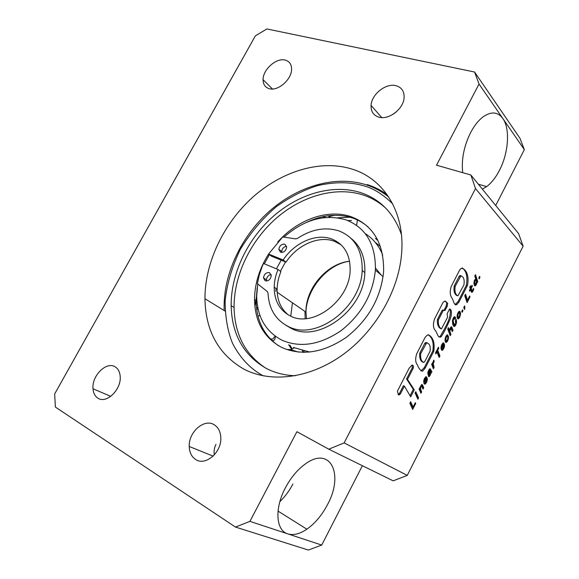 <?xml version="1.0" encoding="UTF-8"?>
<svg xmlns="http://www.w3.org/2000/svg" width="579" height="579" viewBox="0 0 579 579"><rect width="100%" height="100%" fill="white"/><g stroke="black" fill="none" stroke-linecap="round" stroke-linejoin="round"><path stroke-width="0.87" d="M256.511 307.854L257.872 308.021M322.59 216.741L325.651 217.472M329.943 217.277L329.791 216.416L334.676 215.294M275.293 336.37L275.032 338.628C274.584 340.257 273.498 340.836 271.768 340.358M293.379 347.443L309.751 352.075M302.339 350.809L303.078 352.365M385.969 208.368C379.288 202.237 371.653 197.772 363.047 194.957C335.379 186.105 301.391 196.071 275.734 218.71C250.128 241.472 233.8 275.742 234.068 307.5C234.705 334.459 245.286 354.688 265.804 368.179M401.457 234.683C393.973 213.238 380.345 199.205 360.587 192.59C332.853 183.746 298.771 193.799 273.027 216.546C247.334 239.417 230.92 273.802 231.144 305.669C231.861 334.626 243.737 355.629 266.774 368.685C275.372 373.042 284.911 375.395 295.391 375.749M268.598 254.058C259.385 268.62 254.695 283.797 254.521 299.589C254.955 321.938 264.067 337.912 281.864 347.509C301.927 356.194 323.415 352.806 346.322 337.34C368.418 319.876 380.844 298.004 383.602 271.739C384.116 243.723 373.383 225.419 351.41 216.821C328.003 208.476 297.497 219.513 277.703 242.065M368.07 226.954C363.561 223.016 358.473 220.063 352.806 218.088C338.006 213.311 322.554 214.751 306.457 222.394M257.199 287.893L256.106 300.631C256.417 320.578 263.944 335.646 278.687 345.822M292.062 348.724L289.941 345.185M291.432 349.057L288.682 344.664M254.905 306.262L255.802 300.429M256.128 298.706L256.692 296.057M269.959 338.549C272.094 339.489 273.433 339.07 273.976 337.275L275.372 336.312M347.856 220.57L351.504 220.505M349.94 217.19L337.687 217.82M283.971 237.129C304.055 219.499 324.747 213.752 346.047 219.89C366.066 227.815 375.843 244.548 375.387 270.082C372.905 294.219 361.528 314.368 341.255 330.522C320.23 344.86 300.465 348.095 281.944 340.206C265.45 331.42 257.033 316.655 256.7 295.898L257.727 284.354M382.705 255.057C378.97 245.757 373.158 238.628 365.269 233.663M375.264 242.377L380.439 246.466M376.618 239.67L377.74 240.09M375.337 238.512L377.32 239.272M304.525 352.365L303.83 351.163M264.328 263.814L269.394 254.644M292.453 302.803L290.752 316.17C279.831 310.641 274.308 300.971 274.193 287.177C274.308 281.285 275.582 275.394 278.021 269.51L263.488 263.467L262.265 266.275L259.291 274.851L257.394 283.688L267.31 291.548L268.019 293.039C268.837 308.853 275.611 320.013 288.349 326.52C315.772 341.371 361.368 307.536 362.172 270.436C362.505 250.541 354.862 237.404 339.236 231.021C325.615 226.628 311.676 229.103 297.411 238.432L295.666 238.895L283.225 237.014L282.378 237.332L268.591 254.051L283.167 259.964C294.559 242.543 316.228 232.961 331.89 239.062C344.259 244.244 350.346 254.702 350.136 270.451C349.673 300.313 313.094 327.96 290.767 316.177M302.607 351.294L303.591 352.372M271.138 274.555C268.388 275.119 266.818 276.9 266.427 279.896L266.572 281.025M265.182 280.801L263.474 277.84C264.248 273.976 266.275 272.26 269.553 272.695L271.276 275.676C270.48 279.548 268.446 281.256 265.182 280.801M285.693 325.145L291.309 328.445C318.674 343.275 364.097 309.62 364.842 272.658C365.392 257.713 360.797 246.285 351.055 238.374M274.193 287.177L277.131 289.225C277.24 283.348 278.499 277.479 280.924 271.616L278.021 269.51M277.131 289.225C277.131 300.269 280.895 308.853 288.436 314.983M341.147 244.874L334.611 241.349C318.978 235.248 297.382 244.765 286.04 262.113L283.167 259.964M286.576 246.234C283.768 246.726 282.147 248.485 281.705 251.503L281.814 252.473M280.576 252.27L278.832 249.332C279.621 245.554 281.647 243.853 284.911 244.229L286.67 247.19C285.867 250.975 283.833 252.668 280.576 252.27M286.04 262.113L271.493 256.193L268.591 254.051M215.974 444.382C214.288 447.705 213.738 451.2 214.31 454.884M214.172 424.733C204.235 418.233 188.486 432.072 189.224 446.489C189.434 452.402 191.548 456.715 195.572 459.436C205.161 466.305 221.344 452.821 220.823 438.252C220.671 431.941 218.457 427.432 214.172 424.733M285.136 60.071C276.299 57.582 262.873 69.581 263.076 79.678C263.119 84.433 265.182 87.436 269.278 88.688C277.884 91.46 291.671 79.547 291.577 69.314C291.563 64.327 289.42 61.244 285.136 60.071M351.294 168.865C319.832 159.391 281.401 171.464 252.401 197.526C223.458 223.74 204.872 262.7 204.952 298.742C205.545 330.971 218.536 354.449 243.947 369.17C270.552 383.052 308.889 378.68 341.646 355.564C374.36 332.44 398.055 292.323 401.464 255.042C405.684 212.515 383.645 178.281 351.294 168.865M396.289 111.877L393.061 114.28M395.877 85.67C385.809 82.927 371.45 94.442 371.074 105.429C370.864 111.537 373.506 115.453 378.992 117.175C388.784 120.229 403.563 108.866 404.099 97.728C404.359 91.308 401.616 87.291 395.877 85.67M115.134 366.84C106.456 361.043 91.612 375.822 93.002 388.777C93.349 393.083 94.956 396.188 97.822 398.091C106.225 404.236 121.445 389.66 120.2 376.56C119.875 371.971 118.188 368.729 115.134 366.84M482.379 189.138L486.649 186.612C491.448 182.978 495.689 177.601 499.387 170.487C508.5 153.24 510.345 128.907 502.861 118.536C497.795 111.725 491.144 111.211 482.915 116.994C478.341 120.526 474.244 125.723 470.626 132.584C463.902 146.241 461.268 159.609 462.73 172.68M249.933 521.368L287.799 533.874C293.394 535.539 299.748 533.976 306.856 529.192C315.077 523.373 321.967 515.172 327.511 504.606C344.179 474.389 330.529 445.446 305.415 463.895C297.584 469.526 290.919 477.487 285.418 487.779C274.366 508.369 275.872 530.596 287.799 533.874L321.714 545.078L308.361 550.05L235.465 527.064L55.374 407.066L54.665 393.952L255.397 35.818L266.883 28.95L474.57 72.02L479.036 84.049L436.523 165.203L470.865 174.996L475.511 188.544L523.119 246.191L407.269 475.388L393.177 480.845L328.771 449.195L296.904 431.702L249.933 521.368L235.465 527.064M413.102 407.001L410.649 401.696L409.867 403.23L412.689 409.425L415.679 403.563L415.309 402.673L413.102 407.001L412.168 406.559L410.265 402.441M418.574 397.882L416.735 393.72L416.011 395.131L417.886 399.235L418.574 397.882L417.64 397.44L416.337 394.502M416.315 392.779L415.787 391.694L415.071 393.105L415.592 394.19L416.315 392.779L415.44 392.374M420.13 387.648L420.115 388.437L419.782 387.742L419.087 389.102L420.911 393.286L421.628 391.889L420.586 389.095L420.976 386.678L421.469 386.128L421.845 386.468L423.025 389.139L423.748 387.727L422.467 384.847L421.773 384.434L420.13 387.648M421.469 386.128L420.723 385.788M423.727 380.953L423.763 382.748L424.646 384.166L426.491 382.487L427.259 380.237L427.193 378.145L425.949 381.966L425.406 382.524L424.783 382.002L426.947 377.754L426.209 376.712L424.566 378.225L423.727 380.953M427.845 372.471L427.91 374.374L428.996 371.096L429.784 370.553L428.33 375.684L428.721 376.654L429.567 376.227L430.798 372.956L431.174 373.151L431.912 371.696L430.19 368.809L429.177 369.337L427.845 372.471M432.904 362.425L432.795 364.119L432.347 363.091L431.659 364.444L433.418 368.743L434.12 367.354L433.244 363.938L434.199 361.158L433.787 360.152L432.904 362.425M438.795 348.16L438.426 347.248L435.488 353.002L435.864 353.907L436.928 351.815L439.179 357.424L439.946 355.926L437.695 350.302L438.795 348.16L438.108 347.87M441.039 347.002L441.053 348.833L441.893 350.317L443.695 348.703L444.462 346.459L444.433 344.317L443.181 348.145L442.646 348.688L442.045 348.124L444.202 343.904L443.485 342.819L441.9 344.23L441.039 347.002M445.07 339.091L445.063 340.973L445.91 342.442L447.654 340.93L448.464 338.411L448.341 336.175L447.22 340.235L446.344 340.713L445.823 339.381L446.257 337.239L446.793 336.537L447.169 336.869L447.929 335.371L447.538 334.879L446.423 335.509L445.533 337.217L445.07 339.091L445.823 339.381M450.006 330.558L450.896 328.409L452.315 331.637L453.024 330.247L451.642 326.817L450.274 327.815L449.572 330.667L448.414 327.663L447.733 329.01L450.238 335.719L450.94 334.344L449.579 330.385M450.896 328.409L450.144 328.105M452.51 320.361L452.713 324.247L453.61 326.172L454.334 326.491L455.268 325.803L456.375 323.335L456.165 319.268L455.376 320.817L455.695 323.227L454.66 324.71L453.741 323.299L453.191 320.773L453.733 318.754L454.247 318.414L454.891 319.362L455.622 317.929L455.26 317.097L454.515 316.706L453.77 317.234L452.51 320.361M454.247 318.414L453.292 318.03L454.247 318.414M453.712 324.327L454.66 324.71L453.422 324.131L452.394 321.663M457.135 315.497L457.113 317.357L457.917 318.848L459.654 317.372L460.566 313.507L459.726 311.292L458.467 311.907L457.135 315.497M479.615 276.335L479.94 277.406L479.173 278.912L478.833 277.855L479.615 276.335M425.247 368.027L422.598 371.197C420.325 370.386 418.617 368.309 417.473 364.958C415.367 362.563 415.121 358.814 416.728 353.726L425.066 337.463L426.904 335.458L428.337 334.771C433.099 337.159 434.923 342.659 433.801 351.272L425.247 368.027L424.298 367.607L420.926 371.03M475.511 188.544L344.136 442.892L407.269 475.388M409.143 368.23L397.447 391.071C397.744 392.851 398.251 394.154 398.967 394.965L400.364 393.952L404.41 386.121L410.692 396.839L414.26 389.841L407.493 379.383L413.297 368.07C413.667 365.979 413.232 365.009 411.987 365.139L409.143 368.23M449.463 309.157C452.669 308.976 451.569 317.328 448.935 321.815C446.641 327.301 444.028 332.31 441.104 336.848C437.811 338.339 437.239 332.918 435.502 330.696C433.106 328.279 432.795 324.341 434.583 318.884L443.13 302.209L445.215 301.066L447.705 303.28L447.126 306.486L444.976 310.438L443.239 310.474L438.383 319.955C438.021 324.349 439.034 327.338 441.43 328.93L447.581 317.241L447.118 313.753L449.463 309.157M458.923 302.158L456.903 304.474C453.849 305.842 453.589 300.255 451.996 298.105C450.013 295.558 449.731 291.722 451.15 286.583L459.632 270.038L461.036 268.461C466.088 267.961 469.692 276.523 467.347 285.657L458.923 302.158L457.96 301.782L455.007 304.568M474.773 276.009L475.75 278.926L474.433 280.431L473.919 283.392L474.44 285.498L475.178 285.896L477.755 281.691L475.468 274.641L474.773 276.009M471.617 292.323L472.457 292.019L473.752 289.297L473.427 288.356L472.652 290.34L472.261 290.832L472.015 290.506L471.263 288.183L472.334 286.084L472.051 285.237L470.973 287.343L470.459 285.802L469.757 287.184L470.271 288.726L469.388 290.463L469.678 291.302L470.561 289.565L471.617 292.323M467.535 300.161L465.494 294.197L464.734 295.681L467.094 302.629L469.989 296.947L469.678 295.956L467.535 300.161L466.58 299.799L464.995 295.174M464.886 306.841L464.539 305.915L463.765 307.435L464.119 308.462L464.387 307.934L464.503 309.526L464.886 306.841L464.206 306.581M462.57 309.779L462.932 310.8L462.143 312.334L461.796 311.307L462.57 309.779M344.136 442.892L328.771 449.195M455.984 304.945L456.035 304.141M523.119 246.191L518.56 233.554L470.865 174.996M479.036 84.049L524.335 149.621L495.704 205.494M474.57 72.02L519.949 138.258L524.335 149.621M362.382 465.711L321.714 545.078M279.874 501.624C285.034 496.637 289.391 490.76 292.938 483.993M410.077 395.754L413.319 389.399L406.545 378.941L412.342 367.643L413.297 368.07M412.342 367.643L412.103 365.06M406.545 378.941L407.493 379.383M411.256 385.983L412.197 386.425M413.319 389.399L414.26 389.841M398.113 394.444L399.416 393.503L403.454 385.679L404.41 386.121M399.416 393.503L400.364 393.952M430.059 351.25L425.167 360.826L423.806 362.476C421.273 361.368 420.245 358.401 420.723 353.581L426.607 342.942C429.56 343.347 430.711 346.112 430.059 351.25M422.706 362.157C420.289 360.818 419.312 357.822 419.768 353.168L424.725 343.485L425.688 343.897M424.725 343.485L425.645 342.536L427.085 342.681M419.768 353.168L420.723 353.581M428.12 334.807C432.397 337.427 433.975 342.782 432.853 350.867L433.801 351.272M432.853 350.867L424.298 367.607M449.832 308.925C452.365 316.423 444.629 328.706 440.149 336.45L439.02 336.956M444.686 301.087L447.705 303.28M446.735 302.904L446.163 306.11L447.126 306.486M446.163 306.11L444.281 309.779L445.244 310.163M444.281 309.779L444.006 310.062L444.976 310.438M443.42 310.264L442.269 310.091L443.239 310.474M442.269 310.091L437.413 319.572L438.383 319.955M437.413 319.572C437.058 323.958 438.079 326.947 440.474 328.539L440.778 328.662M463.909 284.977L457.888 295.898C455.376 294.573 454.479 291.382 455.181 286.316L460.906 275.901C463.699 276.69 464.698 279.715 463.909 284.977M456.831 295.594C454.392 294.125 453.516 290.911 454.211 285.954L459.038 276.523L460.016 276.878M459.038 276.523L459.929 275.546L461.13 275.756M454.211 285.954L455.181 286.316M462.295 267.896C466.421 271.037 467.781 276.842 466.377 285.302L467.347 285.657M466.377 285.302L457.96 301.782M479.202 277.138L479.94 277.406M476.474 281.973L476.792 281.343L474.946 275.669M476.792 281.343L477.755 281.691M476.466 282.299L476.872 282.443M476.271 283.059L476.835 283.269M476.206 283.261L476.785 283.471M475.62 284.086L476.445 284.39M474.418 285.447L475.41 284.195M475.352 284.318L476.314 284.665M474.852 285.107L475.808 285.461M474.512 285.577L475.294 285.867M474.621 285.693L475.178 285.896M476.474 282.219L475.46 284.217L474.91 283.428L474.816 281.423L475.757 279.968L476.474 282.219M474.831 279.628L475.757 279.968M474.577 280.12L475.229 280.359M474.49 280.301L475.127 280.533M474.201 281.199L474.816 281.423M474.085 281.727L474.737 281.966M473.962 282.443L474.751 282.733M475.46 284.217L473.933 283.001M473.948 283.073L474.91 283.428M474.252 283.681L475.214 284.028M469.96 289.341L470.561 289.565M470.973 287.343L469.953 286.8M471.733 285.86L472.334 286.084M472.261 290.832L471.06 290.144L470.3 287.828L470.618 287.213M470.3 287.828L471.263 288.183M471.06 290.144L472.015 290.506M473.188 289.087L473.752 289.297M472.826 289.963L473.463 290.202M472.305 290.781L473.057 291.056M471.328 291.794L472.073 290.759M472.023 290.861L472.978 291.215M471.501 291.664L472.457 292.019M471.523 292.156L472.03 292.344M469.301 296.694L469.989 296.947M466.638 301.283L467.26 300.052M463.945 307.76L463.938 307.102M464.43 308.542L464.908 308.73M463.866 307.731L464.387 307.934M462.194 310.518L462.932 310.8M459.27 311.307L460.088 311.625M459.588 313.565L459.176 311.35M459.342 311.719L460.298 312.095M459.531 312.392L460.486 312.761M459.61 313.13L460.566 313.507M459.683 314.013L460.529 314.346M457.765 313.188L458.402 313.442L458.944 312.95L458.047 312.602L459.241 312.993L459.74 314.346L460.5 314.658M459.668 315.381L460.305 315.627M459.4 316.293L460.016 316.532M458.821 317.046L459.654 317.372M457.482 318.428L458.597 317.169M458.192 317.828L459.14 318.204M457.663 318.334L458.619 318.711M457.526 318.508L458.365 318.841M459.74 314.346L459.335 316.481L458.358 317.118L457.866 315.801L458.402 313.442M457.692 313.362L458.307 313.608M457.403 314.223L457.996 314.462M457.272 314.766L457.895 315.012M457.135 315.512L457.866 315.801M457.084 316.141L458.032 316.518L457.084 316.141M458.358 317.118L457.077 316.163M454.392 316.756L455.26 317.097M454.233 318.392L454.667 317.545L454.327 316.778M454.602 317.364L455.557 317.741M454.667 317.545L455.622 317.929M453.053 318.479L453.733 318.754M452.952 318.732L453.596 318.986M452.684 319.565L453.306 319.811M452.489 320.491L453.191 320.773M452.489 320.52L453.191 320.795M452.423 321.092L453.227 321.41M452.402 321.7L453.35 322.083M452.612 322.431L453.567 322.814M452.785 322.916L453.741 323.299M453.111 323.675L454.066 324.059M453.422 324.131L454.37 324.515M455.876 319.84L456.39 320.049M455.615 321.526L455.579 320.411L456.534 320.802M455.63 321.15L456.585 321.533M455.687 321.902L456.549 322.25M455.716 322.047L456.527 322.373M455.716 323.068L456.375 323.335M455.456 323.979L456.107 324.233M454.833 324.624L455.774 325M453.523 326.042L454.804 324.638M454.32 325.42L455.268 325.803M453.791 325.926L454.747 326.31M453.69 326.23L454.334 326.491M449.753 334.423L449.051 330.45M449.051 330.993L449.999 331.383M449.159 331.731L450.115 332.122M449.224 331.926L450.173 332.31M449.992 333.953L450.94 334.344M449.572 330.667L448.616 330.276L447.958 328.561M451.012 326.838L451.866 327.178M451.83 330.341L450.947 326.882M452.076 329.864L453.024 330.247M449.897 328.72L450.419 328.93M449.659 329.531L450.144 329.726M446.988 334.93L447.9 335.306M446.293 336.327L446.966 334.952M446.981 334.98L447.929 335.371M446.011 336.211L446.793 336.537M445.975 336.276L446.727 336.587M445.642 336.985L446.257 337.239M445.331 337.868L445.931 338.114M445.2 338.382L445.816 338.643M446.344 340.713L445.019 339.656M445.034 339.714L445.982 340.112M445.056 339.75L446.004 340.148M448.088 336.674L448.515 336.855M447.77 337.296L448.551 337.622M447.726 338.1L448.464 338.411M447.668 339.12L448.262 339.366M447.343 340.003L447.958 340.264M446.858 340.597L447.654 340.93M445.446 342.008L446.568 340.763M446.199 341.357L447.147 341.755M445.664 341.892L446.604 342.283M445.475 342.059L446.351 342.421M443.044 342.819L443.84 343.159M442.769 344.462L443.253 343.506L442.949 342.877M443.224 343.419L444.173 343.817M443.253 343.506L444.202 343.904M442.392 348.645L441.444 348.247L441.401 347.132M441.104 347.726L442.045 348.124M444.158 344.86L444.556 345.026M443.818 345.525L444.549 345.837M443.731 346.155L444.462 346.459M443.615 347.168L444.223 347.422M443.232 348.051L443.883 348.326M442.942 348.384L443.695 348.703M441.444 349.875L442.53 348.674M442.226 349.18L443.167 349.578M441.697 349.723L442.638 350.129M441.488 349.948L442.334 350.309M442.696 344.491L443.116 344.606L441.755 347.277L442.696 344.491L441.936 344.172M441.951 344.15L443.116 344.606M441.611 344.896L442.19 345.142M441.285 345.815L441.857 346.054M441.241 345.967L441.82 346.213M441.075 346.785L441.748 347.067M441.039 346.98L441.755 347.277M437.015 350.013L437.695 350.302M438.672 356.165L439.005 355.52L436.892 350.252M439.005 355.52L439.946 355.926M436.248 351.525L436.928 351.815M433.468 360.84L434.199 361.158M433.099 361.788L433.722 362.063M432.86 362.693L433.418 362.939M432.831 362.888L433.367 363.12M432.781 363.728L433.244 363.938M432.904 367.491L433.179 366.941L432.289 363.894M432.281 364.394L433.222 364.806M432.296 364.784L433.237 365.197M433.179 366.941L434.12 367.354M432.006 363.771L432.795 364.119M429.654 368.874L430.515 369.257M429.647 371.204L430.378 372.456L430.971 371.284L429.611 368.917M430.407 370.777L431.348 371.197M430.617 371.096L431.558 371.515M430.971 371.284L431.912 371.696M430.327 372.738L430.798 372.956M430.168 373.506L430.725 373.752M430.045 373.824L430.631 374.085M429.596 374.714L430.284 375.026M428.402 376.017L429.234 374.823M429.162 374.968L430.103 375.387M428.626 375.807L429.567 376.227M428.46 376.249L429.198 376.574M428.771 370.032L429.531 370.372M428.402 370.741L429.032 371.023M428.373 370.813L428.996 371.096M428.033 371.747L428.641 372.015M428.019 371.812L428.626 372.087M427.845 372.5L428.648 372.862M427.838 372.558L428.648 372.919M430.378 372.456L429.806 374.432L429.198 374.808L430.139 371.421M429.452 371.732L429.994 371.979M429.003 372.818L429.546 373.064M428.648 373.817L429.184 374.056M428.59 373.998L429.148 374.244M428.474 374.483L429.198 374.808M425.818 376.697L426.571 377.038M425.5 378.333L426.014 377.327L425.71 376.755M425.978 377.24L426.918 377.667M426.014 377.327L426.947 377.754M425.145 382.495L423.842 381.575L424.118 381.04M423.842 381.575L424.783 382.002M426.94 378.644L427.338 378.825M426.607 379.296L427.338 379.621M426.499 379.896L427.259 380.237M426.397 380.939L427.005 381.214M426.035 381.814L426.672 382.104M425.768 382.154L426.491 382.487M425.095 384.152L424.161 383.718L425.283 382.509M425.015 382.943L425.956 383.37M424.472 383.53L425.406 383.957M425.413 378.391L425.847 378.492L424.465 381.199L425.413 378.391L424.668 378.058M424.689 378.015L425.847 378.492M424.32 378.796L424.899 379.057M423.987 379.715L424.566 379.976M423.944 379.86L424.53 380.128M423.777 380.664L424.458 380.975M423.741 380.866L424.465 381.199M421.7 384.492L422.467 384.847M422.489 387.923L422.808 387.293L421.599 384.565M422.808 387.293L423.748 387.727M420.448 386.432L420.976 386.678M420.209 387.25L420.701 387.474M420.122 388.089L420.571 388.292M420.383 392.063L420.694 391.455L419.637 388.212M419.645 388.661L420.586 389.095M419.782 389.363L420.716 389.797M419.847 389.551L420.781 389.985M420.694 391.455L421.628 391.889M419.558 388.176L420.115 388.437M417.336 398.041L417.64 397.44M415.02 403.245L415.679 403.563M412.147 408.224L412.834 406.878M367.187 184.571C374.331 186.829 380.924 190.144 386.982 194.501M263.336 375.865L263.032 375.713C252.017 369.793 240.922 359.61 232.563 343.39C227.685 331.391 225.202 317.285 225.122 301.058C226.939 283.891 232.049 266.586 240.444 249.144C250.642 232.519 262.663 218.319 276.516 206.544C290.651 196.657 304.366 189.68 317.676 185.606C336.732 181.263 352.264 182.334 364.14 185.917C373.556 188.45 383.066 194.435 392.671 203.859M289.413 350.382L294.241 347.863M357.467 219.412L356.642 225.383M257.988 316.076L260.007 315.577M305.162 318.653L304.952 311.43M349.586 261.245C326.889 263.467 305.408 288.624 305.973 312.139L306.501 318.544M275.879 291.36L276.002 288.436M280.402 271.24L285.541 261.911M281.206 260.145L276.444 268.851M408.347 381.641L409.295 382.075M429.082 372.623L429.625 372.862M388.69 197.005C381.677 191.359 373.882 187.205 365.313 184.535C334.401 175.126 296.962 186.547 268.851 211.711C240.871 236.992 222.799 274.902 224.182 310.539M328.25 215.764L329.617 217.277M286.663 349.506L290.549 349.586L298.446 352.097M256.685 309.295L258.118 309.143M349.332 261.274C326.52 264.328 306.349 290.028 305.973 312.139L277.203 292.272M231.144 305.669L234.068 307.5M256.106 300.631L254.521 299.589M256.873 307.55L256.446 307.275M375.387 270.082L383.11 276.646M375.489 268.048L381.185 275.011M263.474 277.84L266.427 279.896M362.172 270.436L364.842 272.658M278.832 249.332L281.705 251.503M189.224 446.489L213.108 456.122M263.076 79.678L272.477 88.992M204.952 298.742L225.05 311.075M371.074 105.429L381.785 117.58M93.002 388.777L110.777 396.347M455.253 304.511L455.738 304.952M478.363 184.209L486.649 186.612M278.036 511.105L306.856 529.192M398.113 394.56L398.967 394.965M398.222 394.35L399.17 394.806M398.917 393.959L399.865 394.408M425.645 342.536L426.607 342.942M422.598 371.197L421.65 370.77M441.104 336.848L440.149 336.45M459.929 275.546L460.906 275.901M456.903 304.474L455.941 304.105"/></g></svg>
